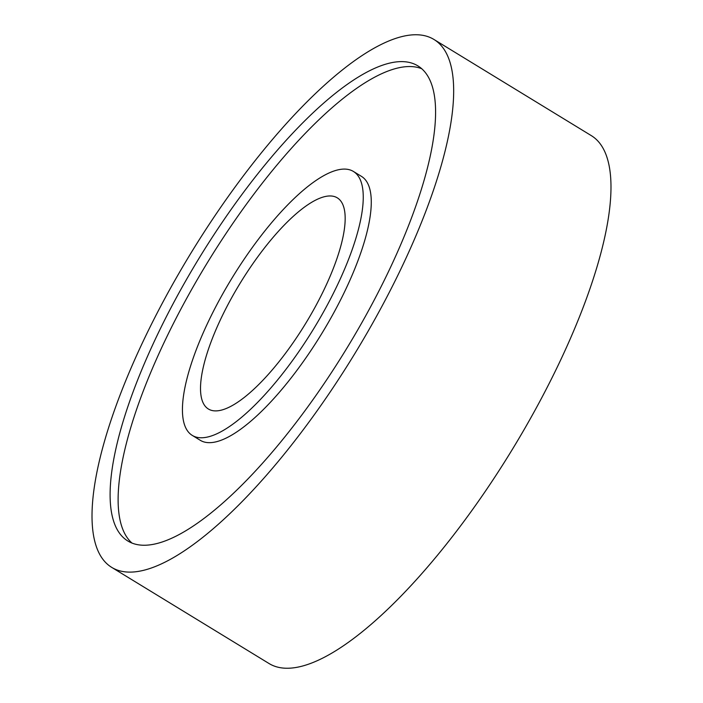 <?xml version="1.0" encoding="UTF-8"?>
<svg xmlns="http://www.w3.org/2000/svg" width="703" height="703" viewBox="0 0 703 703"><rect width="100%" height="100%" fill="white"/><g stroke="black" fill="none" stroke-linecap="round" stroke-linejoin="round"><path stroke-width="1.05" d="M192.218 435.368L200.241 440.271A154.625 48.041 -58.6 0 0 344.655 291.622A154.625 48.041 -58.6 0 0 361.5 176.4L353.477 171.497A154.625 48.041 -58.6 0 0 209.055 320.146A154.625 48.041 -58.6 0 0 192.218 435.368A154.625 48.041 -58.6 0 0 336.632 286.719A154.625 48.041 -58.6 0 0 353.477 171.497M387.661 273.344A278.326 86.469 -58.6 0 0 417.977 65.941A278.326 86.469 -58.6 0 0 158.026 333.521A278.326 86.469 -58.6 0 0 127.709 540.915A278.326 86.469 -58.6 0 0 387.661 273.344M421.774 68.745A278.326 86.469 -58.6 0 0 166.049 338.424A278.326 86.469 -58.6 0 0 131.936 543.015M111.584 567.303L268.898 663.439A309.25 96.074 -58.6 0 0 557.734 366.14A309.25 96.074 -58.6 0 0 591.416 135.697L434.103 39.561A309.25 96.074 -58.6 0 0 145.266 336.86A309.25 96.074 -58.6 0 0 111.584 567.303A309.25 96.074 -58.6 0 0 400.42 270.005A309.25 96.074 -58.6 0 0 434.103 39.561M323.872 290.058A123.702 38.428 -58.6 0 0 337.352 197.886A123.702 38.428 -58.6 0 0 221.814 316.807A123.702 38.428 -58.6 0 0 208.343 408.979A123.702 38.428 -58.6 0 0 323.872 290.058"/></g></svg>
